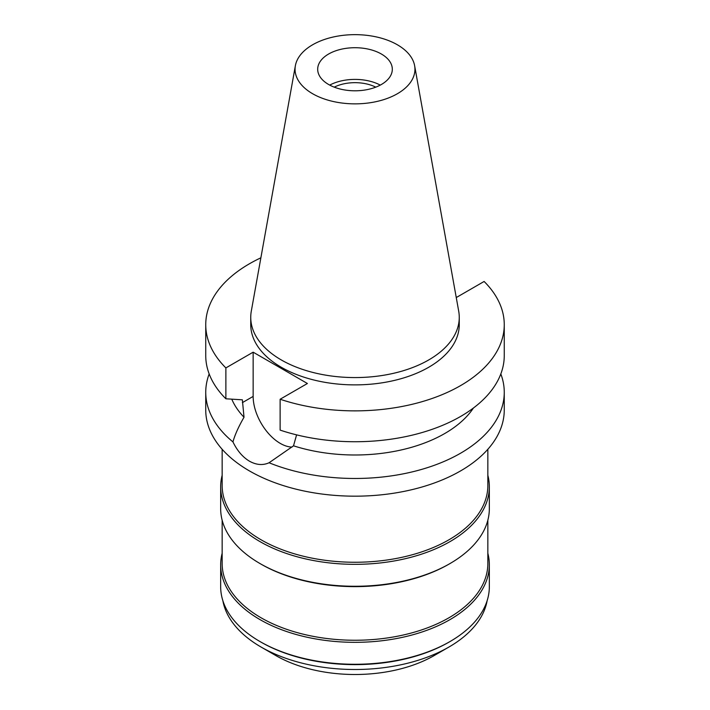 <?xml version="1.0" encoding="UTF-8"?>
<svg xmlns="http://www.w3.org/2000/svg" width="710" height="710" viewBox="0 0 710 710"><rect width="100%" height="100%" fill="white"/><g stroke="black" fill="none" stroke-linecap="round" stroke-linejoin="round"><path stroke-width="1.06" d="M328.615 54.022A37.31 21.54 0 0 0 317.689 69.252A37.31 21.54 0 0 0 340.72 89.158A37.31 21.54 0 0 0 381.385 84.49A37.31 21.54 0 0 0 392.31 69.252A37.31 21.54 0 0 0 369.28 49.354A37.31 21.54 0 0 0 328.615 54.022M329.715 85.102A37.31 21.54 180 0 1 380.285 85.102M375.767 87.153A31.639 18.265 0 0 0 334.233 87.153M222.86 600.669A132.841 76.698 0 0 0 261.067 647.041L275.844 655.57A111.94 64.628 0 0 0 434.156 655.57L448.933 647.041L434.156 655.57M261.067 647.041A132.841 76.698 0 0 0 448.933 647.041L448.933 647.041A132.841 76.698 0 0 0 487.14 600.669M448.933 642.159A132.841 76.698 180 0 1 448.933 642.168A132.841 76.698 180 0 1 261.067 642.159L260.011 641.556A134.332 77.559 0 0 0 449.989 641.556L448.933 642.168L449.989 641.556A134.332 77.559 0 0 0 489.332 586.717L489.332 564.778A134.332 77.559 180 0 1 449.989 619.617A134.332 77.559 180 0 1 303.596 636.426A134.332 77.559 180 0 1 220.668 564.778A134.332 77.559 180 0 1 222.159 553.25M220.668 564.778L220.668 586.717A134.332 77.559 0 0 0 260.011 641.556M487.841 553.25A134.332 77.559 180 0 1 489.332 564.778M222.159 520.244L222.159 563.562A132.841 76.698 0 0 0 304.164 634.412A132.841 76.698 0 0 0 448.933 617.789A132.841 76.698 0 0 0 487.841 563.562L487.841 520.244M448.933 564.166L448.933 564.166A132.841 76.698 180 0 1 261.067 564.166L260.011 563.554A134.332 77.559 0 0 0 449.989 563.562L448.933 564.166L449.989 563.554A134.332 77.559 0 0 0 449.989 563.554A134.332 77.559 0 0 0 489.332 508.715L489.332 486.785A134.332 77.559 180 0 1 449.989 541.623A134.332 77.559 180 0 1 303.596 558.433A134.332 77.559 180 0 1 220.668 486.785A134.332 77.559 180 0 1 222.159 475.256M220.668 486.785L220.668 508.715A134.332 77.559 0 0 0 260.011 563.554M487.841 475.256A134.332 77.559 180 0 1 489.332 486.785M222.159 449.297L222.159 485.56A132.841 76.698 0 0 0 304.164 556.418A132.841 76.698 0 0 0 448.933 539.795A132.841 76.698 0 0 0 487.841 485.56L487.841 449.297M456.122 296.789L456.849 297.215L484.122 281.471A149.26 86.176 180 0 1 504.26 324.692L504.26 355.559A149.26 86.176 0 0 1 460.541 416.495A149.26 86.176 0 0 1 280.13 430.109L280.13 399.242L307.403 383.498L253.15 352.178L225.878 367.922A149.26 86.176 180 0 1 205.74 324.692L205.74 355.559A149.26 86.176 0 0 0 225.878 398.789L242.367 399.819L244.018 417.24C238.56 426.701 234.868 434.919 232.951 441.913A149.26 86.176 180 0 1 205.74 392.302L205.74 410.007A149.26 86.176 0 0 0 297.88 489.616A149.26 86.176 0 0 0 460.541 470.934A149.26 86.176 0 0 0 504.26 410.007L504.26 392.302A149.26 86.176 180 0 1 460.541 453.237A149.26 86.176 180 0 1 269.072 462.76L293.523 445.818L296.594 434.866M205.74 392.302A149.26 86.176 180 0 1 209.175 373.93M232.951 441.913C237.22 450.726 242.722 457.151 249.458 461.189C256.328 465.006 262.869 465.538 269.072 462.76M292.005 447.087A38.358 22.143 60 0 1 280.272 443.395A38.358 22.143 60 0 1 253.15 396.411L253.15 352.178M231.771 399.171A126.868 73.245 0 0 0 244.018 417.24M500.825 373.93A149.26 86.176 180 0 1 504.26 392.302M293.523 445.818A126.868 73.245 0 0 0 444.708 433.544A126.868 73.245 0 0 0 473.446 407.993M504.26 324.692A149.26 86.176 180 0 1 460.541 385.628A149.26 86.176 180 0 1 280.13 399.242M205.74 324.692A149.26 86.176 180 0 1 249.458 263.765A149.26 86.176 180 0 1 260.881 257.81M250.745 317.379L250.745 324.692A104.255 60.19 0 0 0 315.107 380.303A104.255 60.19 0 0 0 428.725 367.256A104.255 60.19 0 0 0 459.255 324.692L459.255 317.379A104.255 60.19 180 0 1 428.725 359.943A104.255 60.19 180 0 1 315.107 372.99A104.255 60.19 180 0 1 250.745 317.379A104.255 60.19 180 0 1 251.296 311.175L295.378 65.684A59.942 34.604 180 0 1 312.613 44.783A59.942 34.604 180 0 1 375.049 36.645A59.942 34.604 180 0 1 414.622 65.684A59.942 34.604 180 0 1 397.387 93.729A59.942 34.604 180 0 1 329.236 100.5A59.942 34.604 180 0 1 295.378 65.684M225.878 367.922L225.878 398.789M414.622 65.684L458.704 311.175A104.255 60.19 180 0 1 459.255 317.379M242.367 402.641L253.15 396.411"/></g></svg>
